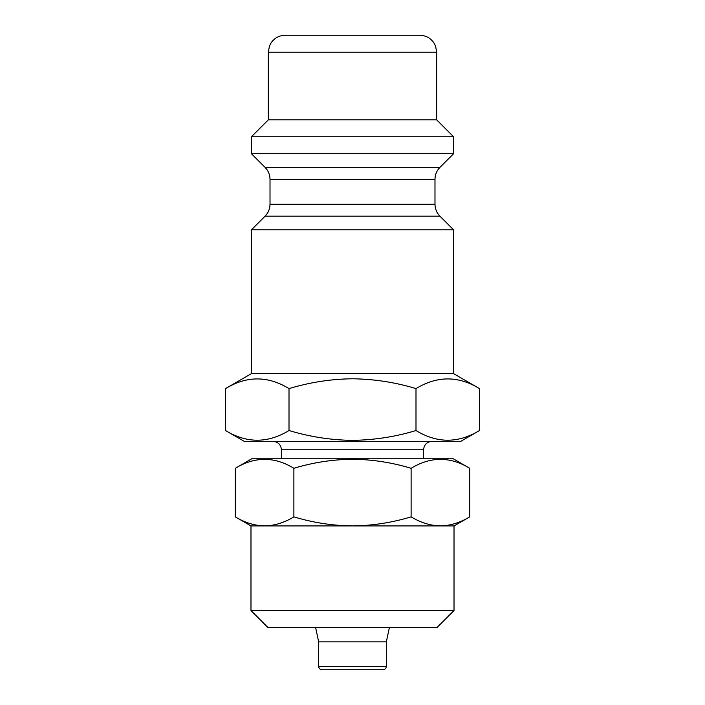 <?xml version="1.0" encoding="UTF-8"?>
<svg xmlns="http://www.w3.org/2000/svg" width="705" height="705" viewBox="0 0 705 705"><rect width="100%" height="100%" fill="white"/><g stroke="black" fill="none" stroke-linecap="round" stroke-linejoin="round"><path stroke-width="1.06" d="M235.276 468.296L252.672 458.25L452.328 458.25L469.724 468.296C450.239 456.391 430.702 456.391 411.112 468.296C391.892 462.48 372.355 459.457 352.5 459.228C332.399 459.493 312.861 462.515 293.888 468.296C274.395 456.391 254.857 456.391 235.276 468.296L235.276 516.862C244.846 522.652 254.611 525.674 264.578 525.93L352.5 525.93C372.355 525.701 391.892 522.678 411.112 516.862C420.682 522.652 430.455 525.674 440.422 525.93C450.407 525.683 460.18 522.661 469.724 516.862L469.724 468.296M454.02 610.53L250.98 610.53L267.9 627.45L437.1 627.45L454.02 610.53L454.02 525.93L469.724 516.862M250.98 525.93L264.578 525.93C254.593 525.683 244.82 522.661 235.276 516.862L250.98 525.93L250.98 610.53M434.985 179.308L270.015 179.308C269.945 174.664 268.297 170.68 265.062 167.349L439.938 167.349C436.703 170.68 435.055 174.664 434.985 179.308L434.985 204.212C435.055 208.856 436.703 212.84 439.938 216.171L453.597 229.83L453.597 373.65L251.403 373.65L225.503 388.605L225.503 430.526C246.618 443.436 267.785 443.436 289.006 430.526C309.83 436.836 330.998 440.105 352.5 440.352C374.267 440.061 395.435 436.792 415.994 430.526C437.109 443.436 458.276 443.436 479.497 430.526L479.497 388.605C458.382 375.695 437.215 375.695 415.994 388.605C395.435 382.339 374.267 379.07 352.5 378.779C330.998 379.026 309.83 382.295 289.006 388.605C267.891 375.695 246.724 375.695 225.503 388.605M453.597 229.83L251.403 229.83L251.403 373.65M453.597 153.69L251.403 153.69L251.403 136.77L453.597 136.77L453.597 153.69L439.938 167.349M419.334 35.25L285.243 35.25C279.25 35.417 274.536 37.964 271.099 42.882L269.416 46.186L268.323 52.17L436.677 52.17L436.677 119.85L268.323 119.85L251.403 136.77M382.956 669.75L322.044 669.75C319.973 669.53 318.845 668.402 318.66 666.366L386.34 666.366C386.155 668.402 385.027 669.53 382.956 669.75M386.34 666.366L386.34 641.867L318.66 641.867L315.593 627.45M479.497 430.526L460.788 441.33L244.212 441.33L225.503 430.526M415.994 388.605L415.994 430.526M289.006 388.605L289.006 430.526M264.578 525.93C274.571 525.683 284.344 522.661 293.888 516.862C312.861 522.643 332.399 525.666 352.5 525.93L454.02 525.93M293.888 516.862L293.888 468.296M411.112 516.862L411.112 468.296M439.938 216.171L265.062 216.171L251.403 229.83M434.985 204.212L270.015 204.212C269.945 208.856 268.297 212.84 265.062 216.171M423.564 458.25L423.564 449.79L281.436 449.79C280.934 444.652 278.114 441.832 272.976 441.33M453.597 373.65L479.497 388.605M436.677 119.85L453.597 136.77M436.677 52.17L435.584 46.186L433.901 42.882C430.464 37.964 425.75 35.417 419.757 35.25M386.34 641.867L389.407 627.45M423.564 449.79C424.066 444.652 426.886 441.832 432.024 441.33M281.436 449.79L281.436 458.25M318.66 641.867L318.66 666.366M268.323 52.17L268.323 119.85M265.062 167.349L251.403 153.69M270.015 179.308L270.015 204.212"/></g></svg>
